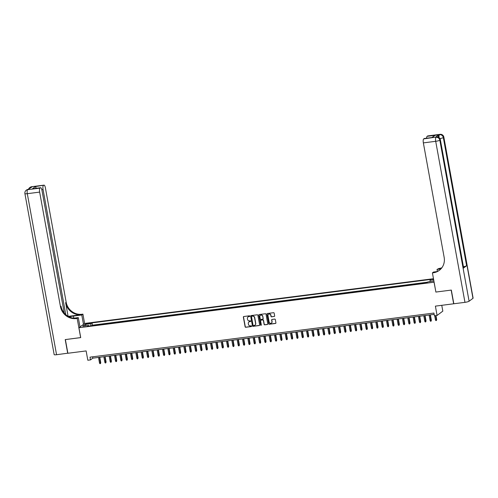 <?xml version="1.0" encoding="UTF-8"?>
<svg xmlns="http://www.w3.org/2000/svg" width="498" height="498" viewBox="0 0 498 498"><rect width="100%" height="100%" fill="white"/><g stroke="black" fill="none" stroke-linecap="round" stroke-linejoin="round"><path stroke-width="0.75" d="M249.784 316.137A0.386 0.361 -126.9 0 0 249.349 315.807L243.783 316.516A0.554 0.523 -126.9 0 0 243.36 317.126L245.122 326.8A0.554 0.523 -126.9 0 0 245.738 327.273L251.303 326.557A0.386 0.361 -126.9 0 0 251.602 326.134A0.386 0.361 -126.9 0 0 251.166 325.804L250.444 325.897A1.774 1.662 -126.9 0 1 248.458 324.391L248.309 323.588A1.774 1.662 -126.9 0 1 249.672 321.652L250.394 321.559A0.386 0.361 -126.9 0 0 250.693 321.135A0.386 0.361 -126.9 0 0 250.257 320.805L249.535 320.899A1.774 1.662 -126.9 0 1 247.55 319.392L247.4 318.583A1.774 1.662 -126.9 0 1 248.763 316.653L249.486 316.56A0.386 0.361 -126.9 0 0 249.784 316.137M433.534 279.067L432.862 279.428L433.621 279.527M274.23 316.491A0.554 0.523 -126.9 0 0 274.653 315.888L274.161 313.174A0.554 0.523 -126.9 0 0 273.539 312.7L267.364 313.497A0.554 0.523 -126.9 0 0 266.94 314.101L268.696 323.775A0.554 0.523 -126.9 0 0 269.318 324.248L275.494 323.457A0.554 0.523 -126.9 0 0 275.923 322.853L275.326 319.573A0.554 0.523 -126.9 0 0 274.703 319.1L272.064 319.442A0.554 0.523 -126.9 0 0 271.634 320.046L271.933 321.671A1.482 1.388 -126.9 0 1 271.422 323.034A1.482 1.388 -126.9 0 1 269.132 322.032L267.974 315.657A1.482 1.388 -126.9 0 1 268.484 314.294A1.482 1.388 -126.9 0 1 270.775 315.302L270.968 316.361A0.554 0.523 -126.9 0 0 271.591 316.834L274.386 316.379A0.554 0.523 -126.9 0 0 274.535 316.33M435.893 292.027L434.051 282.204L78.921 327.752L80.713 337.613L65.381 339.58L67.871 353.269L86.135 350.928L87.822 360.241L90.493 359.898L89.995 357.159L433.926 313.049L434.424 315.788L437.088 315.446L442.822 311.132L441.77 305.318M435.843 292.065L451.176 290.097L453.659 303.792L435.395 306.133L437.088 315.446M257.883 315.259A0.554 0.523 -126.9 0 0 257.267 314.792L251.085 315.583A0.554 0.523 -126.9 0 0 250.662 316.186L252.424 325.866A0.554 0.523 -126.9 0 0 253.04 326.333L259.215 325.543A0.554 0.523 -126.9 0 0 259.645 324.939L257.883 315.259M259.228 314.537L265.403 313.746A0.554 0.523 -126.9 0 1 266.025 314.219L267.781 323.893A0.554 0.523 -126.9 0 1 267.358 324.497L264.712 324.839A0.554 0.523 -126.9 0 1 264.096 324.366L263.38 320.444A0.554 0.523 -126.9 0 0 262.757 319.971L261.008 320.195A0.554 0.523 -126.9 0 0 260.579 320.799L261.319 324.889A0.386 0.361 -126.9 0 1 261.189 325.244A0.386 0.361 -126.9 0 1 260.591 324.982L258.798 315.141A0.554 0.523 -126.9 0 1 259.228 314.537M425.516 282.92L422.572 283.3M420.188 283.605L417.243 283.985M414.853 284.29L411.908 284.669M409.524 284.974L406.58 285.348M404.189 285.659L401.245 286.033M398.854 286.344L395.91 286.717M393.526 287.022L390.581 287.402M388.191 287.707L385.247 288.087M382.862 288.392L379.918 288.772M377.528 289.077L374.583 289.456M372.193 289.761L369.255 290.141M366.864 290.446L363.92 290.82M361.529 291.131L358.585 291.504M356.201 291.809L353.256 292.189M350.866 292.494L347.921 292.874M345.531 293.179L342.593 293.559M340.202 293.864L337.258 294.243M334.868 294.548L331.923 294.928M329.539 295.233L326.595 295.607M324.204 295.918L321.26 296.291M318.876 296.603L315.931 296.976M313.541 297.281L310.596 297.661M308.206 297.966L305.262 298.346M302.877 298.651L299.933 299.03M297.543 299.335L294.598 299.715M292.214 300.02L289.27 300.4M286.879 300.705L283.935 301.078M281.544 301.39L278.6 301.763M276.216 302.068L273.271 302.448M270.881 302.753L267.936 303.133M265.552 303.438L262.608 303.817M260.217 304.122L257.273 304.502M254.883 304.807L251.938 305.187M249.554 305.492L246.61 305.865M244.219 306.177L241.275 306.55M238.891 306.861L235.946 307.235M233.556 307.54L230.611 307.92M228.221 308.225L225.277 308.604M222.892 308.909L219.948 309.289M217.558 309.594L214.613 309.974M212.229 310.279L209.285 310.659M206.894 310.964L203.95 311.337M201.559 311.648L198.621 312.022M196.231 312.327L193.286 312.707M190.896 313.012L187.951 313.391M185.567 313.696L182.623 314.076M180.232 314.381L177.288 314.761M174.904 315.066L171.959 315.446M169.569 315.751L166.625 316.124M164.234 316.435L161.29 316.809M158.906 317.12L155.961 317.494M153.571 317.799L150.626 318.178M148.242 318.483L145.298 318.863M142.907 319.168L139.963 319.548M137.573 319.853L134.628 320.233M132.244 320.538L129.299 320.917M126.909 321.222L123.965 321.596M121.58 321.907L118.636 322.281M116.246 322.586L113.301 322.965M110.911 323.27L107.966 323.65M105.582 323.955L102.638 324.335M100.247 324.64L97.048 325.051M86.969 323.999L90.343 323.171L87.928 323.27L85.731 323.949L86.969 323.999M433.472 278.706L84.654 323.445L78.921 327.752M429.973 281.675L430.098 280.187L431.181 279.372L92.049 322.872L90.966 323.688L90.779 325.854M430.098 280.187L433.658 279.733M433.889 280.997L427.738 281.961L426.655 282.777L87.523 326.271L88.607 325.455L82.743 326.209L85.096 324.441L90.966 323.688M427.409 282.21L92.466 325.169L91.949 325.561L94.919 325.325M90.493 359.898L92.815 358.149L434.169 314.369M92.578 356.829L92.815 358.149M92.466 325.169L92.049 322.872M88.98 326.084L88.607 325.455M86.166 325.773L85.096 324.441M249.716 316.423A0.386 0.361 -126.9 0 1 249.641 316.442L248.919 316.535A1.774 1.662 -126.9 0 0 248.091 316.896M249 321.901A1.774 1.662 -126.9 0 1 249.828 321.534L250.55 321.44A0.386 0.361 -126.9 0 0 250.625 321.422M243.634 316.566A0.554 0.523 -126.9 0 0 243.516 317.008L245.277 326.682A0.554 0.523 -126.9 0 0 245.894 327.155L251.459 326.439A0.386 0.361 -126.9 0 0 251.534 326.42M250.936 315.626A0.554 0.523 -126.9 0 0 250.818 316.068L252.573 325.748A0.554 0.523 -126.9 0 0 253.196 326.221L259.371 325.424A0.554 0.523 -126.9 0 0 259.526 325.381M251.801 316.261A0.386 0.361 -126.9 0 0 251.502 316.684L253.046 325.182A0.386 0.361 -126.9 0 0 253.482 325.511L254.241 325.412A1.774 1.662 -126.9 0 0 255.605 323.476L254.546 317.668A1.774 1.662 -126.9 0 0 252.561 316.162L251.957 316.143A0.386 0.361 -126.9 0 0 251.72 316.28M255.069 325.045A1.774 1.662 -126.9 0 0 255.754 323.358L255.605 323.476M251.957 316.143L252.716 316.049A1.774 1.662 -126.9 0 1 254.702 317.556L255.754 323.358M260.852 320.239A0.554 0.523 -126.9 0 1 261.157 320.083L262.913 319.853A0.554 0.523 -126.9 0 1 263.535 320.326L264.245 324.254A0.554 0.523 -126.9 0 0 264.868 324.721L267.513 324.385A0.554 0.523 -126.9 0 0 267.663 324.341M259.072 314.58A0.554 0.523 -126.9 0 0 258.954 315.029L260.747 324.864A0.386 0.361 -126.9 0 0 261.257 325.175M262.639 316.373A1.482 1.388 -126.9 0 0 260.348 315.365A1.482 1.388 -126.9 0 0 259.838 316.728L260.249 318.975A0.554 0.523 -126.9 0 0 260.871 319.442L262.62 319.218A0.554 0.523 -126.9 0 0 263.05 318.614L262.795 316.255A1.482 1.388 -126.9 0 0 260.429 315.309M262.925 319.056A0.554 0.523 -126.9 0 0 263.199 318.496L263.05 318.614M262.795 316.255L263.199 318.496M268.565 314.238A1.482 1.388 -126.9 0 1 270.931 315.184L271.124 316.242A0.554 0.523 -126.9 0 0 271.74 316.716L274.386 316.379M271.497 322.972A1.482 1.388 -126.9 0 0 272.089 321.552L271.933 321.671M271.908 319.486A0.554 0.523 -126.9 0 0 271.79 319.928L272.089 321.552M267.214 313.541A0.554 0.523 -126.9 0 0 267.096 313.983L268.852 323.663A0.554 0.523 -126.9 0 0 269.474 324.13L275.649 323.339A0.554 0.523 -126.9 0 0 275.805 323.295M100.758 362.693L100.459 363.596L99.924 363.665L99.519 363.023L100.758 362.693L99.774 357.259M100.459 363.596L99.463 357.296M99.519 363.023L98.504 357.421M67.853 353.182L56.567 354.719L27.303 193.685A3.386 0.548 -10.3 0 1 24.9 193.591A3.386 3.386 0 0 1 26.195 190.286A3.386 3.181 53.1 0 1 27.633 189.701L39.977 188.12A3.386 1.027 82.7 0 0 39.647 192.104L27.303 193.685A3.386 1.027 -97.3 0 1 27.633 189.701L31.922 186.98L31.119 187.08L31.505 186.787A3.386 1.027 -97.3 0 1 31.673 186.719L44.017 185.138A3.386 1.027 82.7 0 0 43.849 185.206L31.505 186.787A3.386 3.181 -126.9 0 0 30.073 187.373A3.386 3.386 0 0 1 31.673 186.719M67.709 353.294L65.219 339.599L80.707 337.582M83.483 324.323L81.784 314.985L73.443 316.056A6.349 1.027 -10.3 0 0 69.147 316.859M81.784 314.985L82.911 314.138L82.002 314.257A14.106 13.247 53.1 0 1 66.184 302.274L45.38 187.796A3.386 1.027 82.7 0 0 44.017 185.138M68.22 316.367L81.442 314.674A14.106 13.247 53.1 0 1 65.624 302.691L68.095 316.298M80.657 337.619L77.171 318.446L76.269 318.564A14.106 13.247 53.1 0 1 60.451 306.581L39.647 192.104M77.171 318.446L78.298 317.606L73.791 318.178M64.254 313.049L41.963 190.361A3.386 1.027 82.7 0 0 40.599 187.702L32.438 188.804L35.395 186.576L43.849 185.206M43.394 185.549A3.386 1.027 82.7 0 0 43.065 189.539L41.82 189.694M65.792 314.624L43.065 189.539M56.567 354.719A3.386 0.548 169.7 0 1 54.164 354.626L24.9 193.591M79.997 326.943L78.298 317.606M84.604 323.476L82.911 314.138M40.599 187.702A3.386 1.027 82.7 0 0 40.438 187.777L32.438 188.804M39.977 188.12L40.438 187.777M76.269 318.564L76.823 318.147A14.106 13.247 53.1 0 1 61.005 306.164L60.451 306.581M35.395 186.576L36.491 188.618M438.215 137.149A3.386 1.027 -97.3 0 1 438.719 134.802L435.619 137.131A3.386 1.027 -97.3 0 1 435.787 137.062L436.59 136.956A3.386 1.027 82.7 0 0 436.422 137.031L435.619 137.131M451.331 290.079L435.893 292.058L432.413 272.885L433.316 272.767A14.106 13.247 -126.9 0 0 439.304 270.352A14.106 13.247 -126.9 0 0 444.16 257.366L423.356 142.889A3.386 1.027 -97.3 0 1 423.686 138.905L436.422 137.031A3.386 3.181 -126.9 0 1 440.22 139.907L439.827 140.199L469.097 301.228A3.386 0.548 169.7 0 1 464.964 302.342L453.821 303.768L451.331 290.079M432.413 272.885L433.534 272.039L436.783 271.622M441.253 268.522L438.495 268.876A14.106 13.247 -126.9 0 0 441.633 268.061M440.898 268.92L437.02 269.418L439.049 268.459A14.106 13.247 -126.9 0 0 441.857 267.775M431.822 137.529L435.103 135.313L432.146 137.535L423.686 138.905M424.147 138.562A3.386 1.027 -97.3 0 1 424.315 138.488L432.146 137.535M472.969 298.321L443.706 137.286A3.386 0.548 -10.3 0 0 443.836 137.087L473.1 298.121A3.386 0.548 169.7 0 1 472.969 298.321L469.097 301.228M463.507 268.073L440.22 139.907A3.386 0.548 -10.3 0 0 440.35 139.714L463.638 267.88A3.386 0.548 169.7 0 1 463.507 268.073L466.607 265.745A3.386 0.548 169.7 0 1 463.426 266.71M437.381 271.379L437.02 269.418M426.599 138.195A3.386 1.027 -97.3 0 1 427.103 136.334L435.103 135.313M438.719 134.802L427.103 136.334M427.564 135.991A3.386 1.027 -97.3 0 1 427.732 135.923L440.076 134.336A3.386 1.027 82.7 0 0 439.908 134.41A3.386 3.181 -126.9 0 1 443.706 137.286L443.32 137.579L466.607 265.745M433.316 272.767L433.876 272.35A14.106 13.247 -126.9 0 0 439.578 270.134M106.093 362.009L105.794 362.911L105.259 362.98L104.854 362.339L106.093 362.009L105.103 356.574M105.794 362.911L104.798 356.612M104.854 362.339L103.839 356.736M111.428 361.324L111.122 362.227L110.593 362.295L110.189 361.654L111.428 361.324L110.438 355.889M111.122 362.227L110.126 355.933M110.189 361.654L109.168 356.051M116.756 360.639L116.457 361.542L115.922 361.61L115.517 360.975L116.756 360.639L115.773 355.205M116.457 361.542L115.461 355.248M115.517 360.975L114.503 355.373M122.091 359.954L121.792 360.857L121.257 360.925L120.852 360.291L122.091 359.954L121.101 354.526M121.792 360.857L120.79 354.564M120.852 360.291L119.831 354.688M127.42 359.27L127.121 360.172L126.585 360.241L126.181 359.606L127.42 359.27L126.436 353.841M127.121 360.172L126.125 353.879M126.181 359.606L125.166 354.003M132.754 358.585L132.456 359.488L131.92 359.556L131.516 358.921L132.754 358.585L131.765 353.157M132.456 359.488L131.46 353.194M131.516 358.921L130.495 353.319M138.089 357.906L137.784 358.809L137.255 358.877L136.85 358.236L138.089 357.906L137.099 352.472M137.784 358.809L136.788 352.509M136.85 358.236L135.829 352.634M143.418 357.222L143.119 358.124L142.584 358.193L142.179 357.552L143.418 357.222L142.434 351.787M143.119 358.124L142.123 351.825M142.179 357.552L141.164 351.949M148.753 356.537L148.448 357.44L147.918 357.508L147.514 356.867L148.753 356.537L147.763 351.102M148.448 357.44L147.452 351.146M147.514 356.867L146.493 351.264M154.081 355.852L153.782 356.755L153.247 356.823L152.842 356.182L154.081 355.852L153.098 350.418M153.782 356.755L152.786 350.461M152.842 356.182L151.828 350.58M159.416 355.167L159.117 356.07L158.582 356.138L158.177 355.504L159.416 355.167L158.426 349.733M159.117 356.07L158.121 349.777M158.177 355.504L157.156 349.901M164.751 354.483L164.446 355.385L163.917 355.454L163.512 354.819L164.751 354.483L163.761 349.054M164.446 355.385L163.45 349.092M163.512 354.819L162.491 349.216M170.079 353.798L169.781 354.7L169.245 354.769L168.841 354.134L170.079 353.798L169.096 348.37M169.781 354.7L168.785 348.407M168.841 354.134L167.826 348.532M175.414 353.119L175.109 354.016L174.58 354.084L174.176 353.449L175.414 353.119L174.424 347.685M175.109 354.016L174.113 347.722M174.176 353.449L173.155 347.847M180.743 352.435L180.444 353.337L179.909 353.406L179.504 352.765L180.743 352.435L179.759 347M180.444 353.337L179.448 347.038M179.504 352.765L178.489 347.162M186.078 351.75L185.779 352.652L185.244 352.721L184.839 352.08L186.078 351.75L185.088 346.315M185.779 352.652L184.783 346.353M184.839 352.08L183.818 346.477M191.413 351.065L191.108 351.968L190.578 352.036L190.174 351.395L191.413 351.065L190.423 345.631M191.108 351.968L190.112 345.674M190.174 351.395L189.153 345.793M196.741 350.38L196.442 351.283L195.907 351.351L195.502 350.716L196.741 350.38L195.758 344.946M196.442 351.283L195.446 344.99M195.502 350.716L194.488 345.114M202.076 349.696L201.771 350.598L201.242 350.667L200.837 350.032L202.076 349.696L201.086 344.267M201.771 350.598L200.775 344.305M200.837 350.032L199.816 344.429M207.405 349.011L207.106 349.913L206.57 349.982L206.166 349.347L207.405 349.011L206.421 343.583M207.106 349.913L206.11 343.62M206.166 349.347L205.151 343.745M212.739 348.326L212.441 349.229L211.905 349.297L211.501 348.662L212.739 348.326L211.75 342.898M212.441 349.229L211.445 342.935M211.501 348.662L210.48 343.06M218.074 347.648L217.769 348.55L217.24 348.619L216.835 347.978L218.074 347.648L217.084 342.213M217.769 348.55L216.773 342.25M216.835 347.978L215.815 342.375M223.403 346.963L223.104 347.865L222.569 347.934L222.164 347.293L223.403 346.963L222.419 341.528M223.104 347.865L222.108 341.566M222.164 347.293L221.149 341.69M228.738 346.278L228.433 347.181L227.903 347.249L227.499 346.608L228.738 346.278L227.748 340.844M228.433 347.181L227.437 340.887M227.499 346.608L226.478 341.005M234.066 345.593L233.767 346.496L233.232 346.564L232.827 345.923L234.066 345.593L233.083 340.159M233.767 346.496L232.771 340.202M232.827 345.923L231.813 340.321M239.401 344.909L239.102 345.811L238.567 345.88L238.162 345.245L239.401 344.909L238.411 339.474M239.102 345.811L238.106 339.518M238.162 345.245L237.141 339.642M244.73 344.224L244.431 345.126L243.896 345.195L243.491 344.56L244.73 344.224L243.746 338.796M244.431 345.126L243.435 338.833M243.491 344.56L242.476 338.957M250.064 343.539L249.766 344.442L249.23 344.51L248.826 343.875L250.064 343.539L249.075 338.111M249.766 344.442L248.77 338.148M248.826 343.875L247.811 338.273M255.399 342.861L255.094 343.763L254.565 343.825L254.161 343.19L255.399 342.861L254.41 337.426M255.094 343.763L254.098 337.463M254.161 343.19L253.14 337.588M260.728 342.176L260.429 343.078L259.894 343.147L259.489 342.506L260.728 342.176L259.744 336.741M260.429 343.078L259.433 336.779M259.489 342.506L258.474 336.903M266.063 341.491L265.764 342.394L265.229 342.462L264.824 341.821L266.063 341.491L265.073 336.057M265.764 342.394L264.762 336.1M264.824 341.821L263.803 336.218M271.391 340.806L271.093 341.709L270.557 341.777L270.153 341.136L271.391 340.806L270.408 335.372M271.093 341.709L270.097 335.415M270.153 341.136L269.138 335.534M276.726 340.122L276.427 341.024L275.892 341.093L275.487 340.458L276.726 340.122L275.736 334.687M276.427 341.024L275.431 334.731M275.487 340.458L274.466 334.855M282.061 339.437L281.756 340.339L281.227 340.408L280.822 339.773L282.061 339.437L281.071 334.009M281.756 340.339L280.76 334.046M280.822 339.773L279.801 334.17M287.39 338.752L287.091 339.655L286.555 339.723L286.151 339.088L287.39 338.752L286.406 333.324M287.091 339.655L286.095 333.361M286.151 339.088L285.136 333.486M292.724 338.067L292.419 338.97L291.89 339.038L291.486 338.403L292.724 338.067L291.735 332.639M292.419 338.97L291.423 332.676M291.486 338.403L290.465 332.801M298.053 337.389L297.754 338.291L297.219 338.36L296.814 337.719L298.053 337.389L297.069 331.954M297.754 338.291L296.758 331.992M296.814 337.719L295.8 332.116M303.388 336.704L303.089 337.607L302.554 337.675L302.149 337.034L303.388 336.704L302.398 331.27M303.089 337.607L302.093 331.307M302.149 337.034L301.128 331.431M308.723 336.019L308.418 336.922L307.889 336.99L307.484 336.349L308.723 336.019L307.733 330.585M308.418 336.922L307.422 330.628M307.484 336.349L306.463 330.747M314.051 335.335L313.752 336.237L313.217 336.306L312.812 335.664L314.051 335.335L313.068 329.9M313.752 336.237L312.756 329.944M312.812 335.664L311.798 330.062M319.386 334.65L319.081 335.552L318.552 335.621L318.147 334.986L319.386 334.65L318.396 329.215M319.081 335.552L318.085 329.259M318.147 334.986L317.126 329.383M324.715 333.965L324.416 334.868L323.881 334.936L323.476 334.301L324.715 333.965L323.731 328.537M324.416 334.868L323.42 328.574M323.476 334.301L322.461 328.699M330.05 333.28L329.751 334.183L329.215 334.251L328.811 333.616L330.05 333.28L329.06 327.852M329.751 334.183L328.755 327.889M328.811 333.616L327.79 328.014M335.384 332.602L335.079 333.504L334.55 333.567L334.146 332.932L335.384 332.602L334.395 327.167M335.079 333.504L334.083 327.205M334.146 332.932L333.125 327.329M340.713 331.917L340.414 332.82L339.879 332.888L339.474 332.247L340.713 331.917L339.729 326.483M340.414 332.82L339.418 326.52M339.474 332.247L338.459 326.644M346.048 331.232L345.743 332.135L345.214 332.203L344.809 331.562L346.048 331.232L345.058 325.798M345.743 332.135L344.747 325.841M344.809 331.562L343.788 325.96M351.376 330.548L351.078 331.45L350.542 331.519L350.138 330.877L351.376 330.548L350.393 325.113M351.078 331.45L350.082 325.157M350.138 330.877L349.123 325.275M356.711 329.863L356.412 330.765L355.877 330.834L355.472 330.199L356.711 329.863L355.721 324.428M356.412 330.765L355.416 324.472M355.472 330.199L354.452 324.596M362.046 329.178L361.741 330.081L361.212 330.149L360.807 329.514L362.046 329.178L361.056 323.75M361.741 330.081L360.745 323.787M360.807 329.514L359.786 323.912M367.375 328.493L367.076 329.396L366.54 329.464L366.136 328.829L367.375 328.493L366.391 323.065M367.076 329.396L366.08 323.102M366.136 328.829L365.121 323.227M372.709 327.809L372.404 328.711L371.875 328.78L371.471 328.145L372.709 327.809L371.72 322.38M372.404 328.711L371.408 322.418M371.471 328.145L370.45 322.542M378.038 327.13L377.739 328.033L377.204 328.101L376.799 327.46L378.038 327.13L377.054 321.696M377.739 328.033L376.743 321.733M376.799 327.46L375.785 321.857M383.373 326.445L383.074 327.348L382.539 327.416L382.134 326.775L383.373 326.445L382.383 321.011M383.074 327.348L382.078 321.048M382.134 326.775L381.113 321.173M388.701 325.76L388.403 326.663L387.874 326.732L387.469 326.09L388.701 325.76L387.718 320.326M388.403 326.663L387.407 320.37M387.469 326.09L386.448 320.488M394.036 325.076L393.737 325.978L393.202 326.047L392.798 325.406L394.036 325.076L393.053 319.641M393.737 325.978L392.741 319.685M392.798 325.406L391.783 319.803M399.371 324.391L399.066 325.294L398.537 325.362L398.132 324.727L399.371 324.391L398.381 318.957M399.066 325.294L398.07 319M398.132 324.727L397.111 319.125M404.7 323.706L404.401 324.609L403.866 324.677L403.461 324.042L404.7 323.706L403.716 318.278M404.401 324.609L403.405 318.315M403.461 324.042L402.446 318.44M410.035 323.021L409.736 323.924L409.2 323.993L408.796 323.358L410.035 323.021L409.045 317.593M409.736 323.924L408.74 317.631M408.796 323.358L407.775 317.755M415.363 322.343L415.064 323.246L414.529 323.308L414.124 322.673L415.363 322.343L414.38 316.909M415.064 323.246L414.068 316.946M414.124 322.673L413.11 317.07M420.698 321.658L420.399 322.561L419.864 322.629L419.459 321.988L420.698 321.658L419.708 316.224M420.399 322.561L419.403 316.261M419.459 321.988L418.445 316.386M426.033 320.973L425.728 321.876L425.199 321.945L424.794 321.303L426.033 320.973L425.043 315.539M425.728 321.876L424.732 315.583M424.794 321.303L423.773 315.701M431.361 320.289L431.063 321.191L430.527 321.26L430.123 320.619L431.361 320.289L430.378 314.854M431.063 321.191L430.067 314.898M430.123 320.619L429.108 315.016M436.696 319.604L436.397 320.507L435.862 320.575L435.457 319.94L436.696 319.604L435.968 315.589M436.397 320.507L435.657 315.626M435.457 319.94L434.698 315.751M88.034 323.862L87.928 323.27M89.198 323.65L89.105 323.121M81.442 314.674L82.002 314.257M65.624 302.691L66.184 302.274M30.733 187.871A3.386 1.027 -97.3 0 1 31.119 187.08A3.386 3.181 53.1 0 0 29.681 187.665A3.386 3.386 0 0 0 28.504 189.302M28.187 189.34A3.386 3.386 0 0 0 26.587 189.993A3.386 3.181 -126.9 0 1 28.019 189.414A3.386 1.027 -97.3 0 1 28.187 189.34L28.903 189.246M73.829 318.178L73.443 316.056M438.495 268.876L439.049 268.459M464.964 302.342L435.7 141.308L423.356 142.889M435.7 141.308A3.386 0.548 -10.3 0 0 439.827 140.199A3.386 3.181 53.1 0 0 436.036 137.323A3.386 1.027 82.7 0 0 435.7 141.308M439.921 138.575A3.386 0.548 -10.3 0 0 443.32 137.579A3.386 3.181 53.1 0 0 439.522 134.703A3.386 1.027 82.7 0 0 439.049 137.604M29.681 187.665L30.073 187.373M26.195 190.286L26.587 189.993M440.35 139.714A3.386 3.386 0 0 0 436.59 136.956M443.836 137.087A3.386 3.386 0 0 0 440.076 134.336"/></g></svg>
